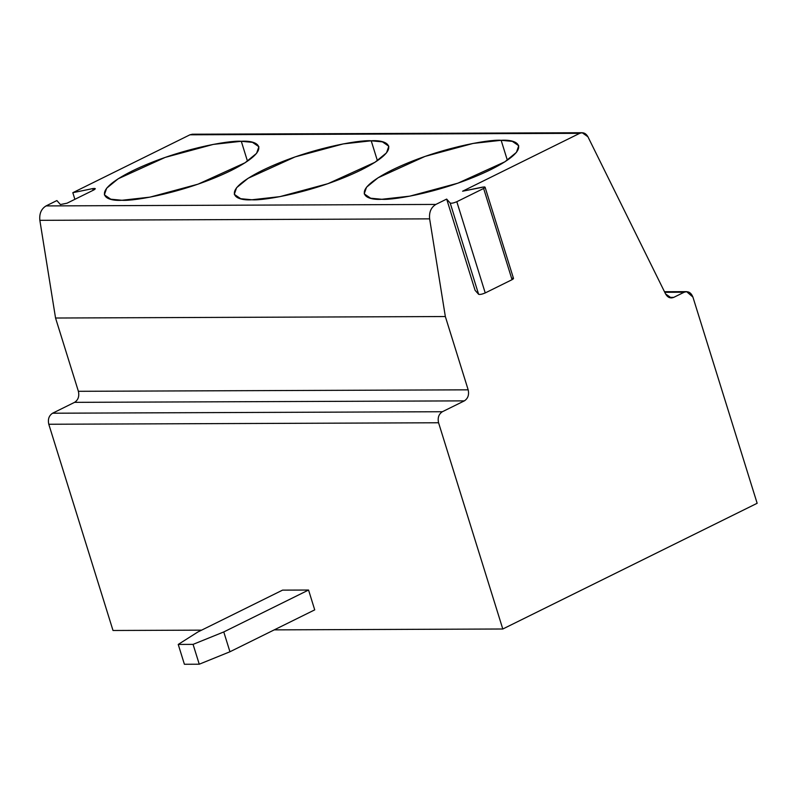 <?xml version="1.0" encoding="UTF-8"?>
<svg xmlns="http://www.w3.org/2000/svg" width="797" height="797" viewBox="0 0 797 797"><rect width="100%" height="100%" fill="white"/><g stroke="black" fill="none" stroke-linecap="round" stroke-linejoin="round"><path stroke-width="1.2" d="M484.168 186.926C485.532 187.016 485.353 187.534 483.63 188.471C485.353 187.534 485.532 187.016 484.168 186.926L462.599 191.21L482.454 187.136L485.094 187.205L513.507 278.432M60.423 204.55L67.038 203.195L93.847 189.945L95.311 188.69L92.661 188.62L93.179 190.274L92.661 188.62C95.62 188.202 96.019 188.64 93.847 189.945L67.038 203.195L60.423 204.55L56.886 200.565L60.423 204.55M442.375 411.73L52.592 413.215C48.966 415.586 47.69 419.272 48.786 424.253L438.569 422.769C437.473 417.787 438.748 414.111 442.375 411.73L464.362 400.871C467.988 398.49 469.254 394.814 468.168 389.833L78.385 391.307C79.471 396.288 78.206 399.974 74.569 402.346L464.362 400.871L74.569 402.346C78.206 399.974 79.471 396.288 78.385 391.307L55.551 318.023L445.344 316.539L429.633 218.856C428.985 212.171 431.057 207.369 435.849 204.43L46.067 205.915C41.265 208.844 39.202 213.646 39.85 220.331L429.633 218.856L39.85 220.331L55.551 318.023L39.85 220.331C39.202 213.646 41.265 208.844 46.067 205.915L435.849 204.43L446.669 199.081L475.082 290.307L478.618 294.292L475.082 290.307L446.669 199.081L450.205 203.076L446.669 199.081L435.849 204.43C431.057 207.369 428.985 212.171 429.633 218.856L445.344 316.539L55.551 318.023L78.385 391.307L468.168 389.833L445.344 316.539L468.168 389.833C469.254 394.814 467.988 398.49 464.362 400.871L442.375 411.73C438.748 414.111 437.473 417.787 438.569 422.769L48.786 424.253C47.69 419.272 48.966 415.586 52.592 413.215L74.569 402.346L52.592 413.215L442.375 411.73M664.768 292.3L684.165 292.23L686.606 291.642L692.912 297.052L757.15 503.286L502.797 629.002L274.248 629.869L502.797 629.002L438.569 422.769L502.797 629.002L757.15 503.286L692.912 297.052C691.029 292.469 688.11 290.855 684.165 292.23L664.768 292.3M582.169 132.73L192.376 134.215L189.945 134.803L579.728 133.318L582.169 132.73L587.917 136.755L665.575 293.934L671.333 297.948L673.764 297.361L668.882 297.381L673.764 297.361L684.165 292.23L673.764 297.361C670.397 298.666 667.667 297.52 665.575 293.934L587.917 136.755C585.835 133.159 583.095 132.023 579.728 133.318L189.945 134.803L72.816 192.695L92.661 188.62L72.816 192.695L189.945 134.803L194.827 134.783M241.292 141.288L213.287 144.406L165.208 157.388L118.215 178.757L106.649 188.212L104.367 194.837L110.783 199.2L121.961 200.266L149.966 197.138L198.045 184.167L245.038 162.787L256.604 153.333L258.886 146.708L252.47 142.344L241.292 141.288L247.478 161.163L241.292 141.288C258.128 140.043 274.487 148.76 231 170.588C186.169 192.416 134.006 201.392 121.961 200.266C105.124 201.502 88.766 192.784 132.252 170.956C177.083 149.129 229.247 140.152 241.292 141.288M483.63 188.471L512.043 279.687C513.766 278.751 513.945 278.233 512.581 278.143C513.945 278.233 513.766 278.751 512.043 279.687L483.63 188.471L456.82 201.711L485.234 292.937L512.043 279.687L485.234 292.937C482.125 294.242 479.924 294.691 478.618 294.292L450.205 203.076C451.51 203.474 453.712 203.026 456.82 201.711L483.63 188.471M201.611 630.148L113.015 630.487L48.786 424.253L113.015 630.487L201.611 630.148M377.409 160.675L371.213 140.79L343.218 143.918L295.129 156.889L248.146 178.269L236.579 187.723L234.298 194.338L240.714 198.712L251.892 199.768L279.896 196.64L327.975 183.669L374.959 162.289L386.535 152.835L388.816 146.22L382.401 141.856L371.213 140.79L377.409 160.675M462.599 191.21L579.728 133.318L462.599 191.21M56.886 200.565L46.067 205.915L56.886 200.565M371.213 140.79C388.059 139.555 404.418 148.272 360.931 170.09C316.09 191.918 263.937 200.904 251.892 199.768C235.055 201.013 218.697 192.296 262.183 170.468C307.014 148.64 359.168 139.664 371.213 140.79M501.144 140.302C517.98 139.057 534.339 147.774 490.852 169.602C446.021 191.429 393.867 200.406 381.823 199.28C364.976 200.515 348.628 191.798 392.114 169.97C436.945 148.142 489.099 139.166 501.144 140.302L473.139 143.42L425.06 156.401L378.077 177.781L366.51 187.225L364.219 193.85L370.645 198.214L381.823 199.28L409.817 196.152L457.906 183.18L504.89 161.801L516.456 152.347L518.737 145.721L512.322 141.358L501.144 140.302L507.34 160.177L501.144 140.302M74.878 199.32L72.816 192.695L74.878 199.32M193.073 644.374L178.229 644.434L184.406 664.27L199.25 664.21L193.073 644.374L223.768 631.941L229.944 651.767L314.725 609.864L308.549 590.039L223.768 631.941L308.549 590.039L282.566 590.129L197.786 632.041L178.229 644.434L193.073 644.374L199.25 664.21L229.944 651.767L223.768 631.941L193.073 644.374M314.725 609.864L229.944 651.767L199.25 664.21L184.406 664.27L178.229 644.434L197.786 632.041L282.566 590.129L308.549 590.039L314.725 609.864M485.234 292.937L456.82 201.711C453.712 203.026 451.51 203.474 450.205 203.076L478.618 294.292C479.924 294.691 482.125 294.242 485.234 292.937M686.606 291.642L664.479 291.722"/></g></svg>
